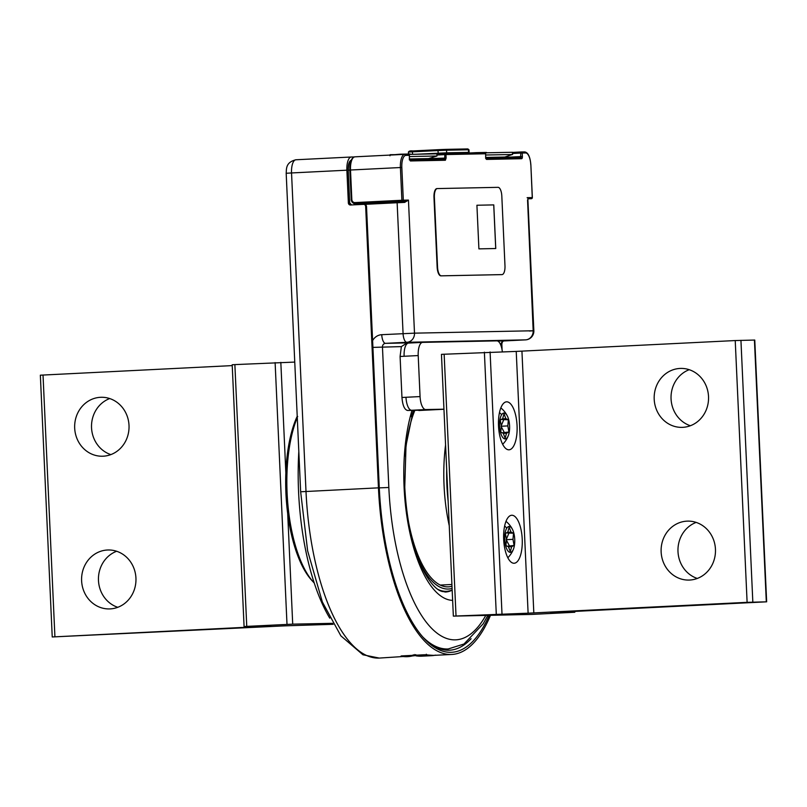 <?xml version="1.0" encoding="UTF-8"?>
<svg xmlns="http://www.w3.org/2000/svg" width="807" height="807" viewBox="0 0 807 807"><rect width="100%" height="100%" fill="white"/><g stroke="black" fill="none" stroke-linecap="round" stroke-linejoin="round"><path stroke-width="1.21" d="M485.713 155.005L512.586 154.5L512.485 152.281L512.415 154.46L504.889 157.032L485.824 157.426M485.047 152.836L512.314 152.281M354.212 156.951L351.338 157.002A13.104 5.054 87.1 0 0 351.277 157.012A13.104 5.054 87.1 0 0 346.879 170.196L348.362 202.92A2.179 2.018 -91.2 0 0 350.47 204.998L363.553 204.353A2.179 2.018 -91.2 0 1 363.604 204.353L364.875 204.322A2.179 2.018 88.8 0 1 365.833 204.564L366.509 206.41L379.29 487.821A165.97 64.046 87.1 0 0 424.089 638.428A165.97 64.046 87.1 0 0 489.133 615.398M408.776 154.389L436.88 153.814L436.98 155.993L409.431 156.558M501.823 343.913L502.105 350.097M363.604 204.353A2.179 2.018 -91.2 0 1 365.662 206.431L378.443 487.842A168.159 64.893 87.1 0 0 451.708 654.467A168.159 64.893 87.1 0 0 490.474 615.378M423.201 637.459A163.791 63.208 87.1 0 0 449.479 650.21A163.791 63.208 87.1 0 0 471.096 638.71M427.105 654.86A168.159 64.893 87.1 0 0 433.591 655.375L424.23 654.77L400.948 656.162A168.159 64.893 87.1 0 0 407.434 656.676A168.159 64.893 87.1 0 0 412.397 655.93L415.595 655.587L414.737 654.527M413.315 654.79L412.397 655.93L415.212 655.607M401.543 655.92A1.089 0.999 101.7 0 1 400.948 656.162M424.331 654.759L426.752 654.81M405.084 455.955A100.461 38.766 -92.9 0 1 414.869 410.319M451.991 586.215A100.461 38.766 -92.9 0 1 448.339 586.85A100.461 38.766 -92.9 0 1 408.312 520.737M418.46 559.221A102.64 39.604 87.1 0 0 452.091 588.414M413.577 410.339A102.64 39.604 87.1 0 0 411.368 416.654M437.808 589.342A104.829 40.451 87.1 0 0 446.543 591.319A104.829 40.451 87.1 0 0 452.162 589.998M409.542 158.969L428.608 158.586L411.187 159.453L428.608 158.586L436.98 155.993M414.475 159.816L415.191 159.615L414.183 159.665M414.465 159.645L413.013 159.736A0.878 0.868 74.8 0 1 412.942 159.857M365.289 205.402L365.833 204.564L365.289 205.402M527.556 199.904L533.175 330.749A8.736 8.06 88.8 0 1 525.518 339.868L504.193 340.937A8.736 3.369 -92.9 0 0 504.224 340.937C502.811 340.947 502.004 342.168 501.803 344.589L501.127 344.589A3.49 3.228 88.8 0 1 504.193 340.937L497.768 341.068M415.877 654.739L416.049 655.839L414.969 655.234M414.99 655.234L415.958 655.778M434.691 655.314A168.37 64.974 -92.9 0 1 431.392 655.698L421.688 656.182A168.37 64.974 -92.9 0 1 416.049 655.839L425.753 655.355L426.318 654.225M372.602 340.635A12.226 11.278 -91.2 0 1 381.751 334.693L414.495 333.16A8.736 8.06 88.8 0 1 406.849 342.289A8.736 3.369 -92.9 0 1 403.076 333.634L397.135 202.739L404.65 202.406L408.453 200.096L403.318 200.197L401.825 167.473A12.014 4.63 87.1 0 1 405.921 155.378L409.371 155.317L409.452 158.808L410.39 160.966A1.089 1.009 -91.2 0 0 409.633 159.957M437.152 267.198L437.555 267.178A8.736 3.369 87.1 0 0 441.318 275.833L502.004 274.602A8.736 3.369 87.1 0 0 502.045 274.592A8.736 3.369 87.1 0 0 504.98 265.806L501.813 196A8.736 3.369 87.1 0 0 498.04 187.335L437.354 188.576A8.736 3.369 87.1 0 0 437.313 188.576L436.95 188.596A8.736 3.369 87.1 0 0 436.92 188.596A8.736 3.369 87.1 0 0 433.974 197.392L437.152 267.198A8.736 3.369 87.1 0 0 440.915 275.853L501.601 274.622A8.736 3.369 87.1 0 0 501.641 274.612A8.736 3.369 87.1 0 0 501.682 274.612M428.275 410.047L407.606 410.47C404.499 409.754 402.622 405.427 401.957 397.478L400.09 356.472L401.361 346.617L406.657 343.167L408.463 343.086M422.555 342.38L408.584 343.076A13.104 5.054 87.1 0 0 408.524 343.076L406.657 343.167M529.342 331.031L533.851 330.749L527.879 199.339L528.494 198.774A1.089 1.049 -94.7 0 1 528.555 198.764L527.132 197.675L532.267 197.574A1.089 1.009 88.8 0 1 531.309 198.714L531.329 198.714A1.089 1.089 0 0 0 532.358 197.574L530.865 164.85L532.267 197.574M404.65 202.406L405.114 201.276L408.453 200.096L414.495 333.16L533.851 330.749A8.736 8.736 0 0 1 525.559 339.868A8.736 3.369 -92.9 0 1 525.518 339.868L406.849 342.289L385.514 343.348A3.49 3.228 -91.2 0 0 382.457 347L388.833 487.489A153.744 59.325 87.1 0 0 425.642 621.37A153.744 59.325 87.1 0 0 485.764 615.469M389.993 155.781L390.094 154.702L399.848 154.591M389.468 155.105L400.151 154.198A1.089 1.009 88.8 0 1 400.928 154.53M487.549 158.222L522.391 156.508A2.179 0.847 -92.9 0 1 521.645 158.707L486.671 159.413A2.179 0.847 -92.9 0 1 485.723 157.254L485.572 153.764A1.089 1.009 -91.2 0 0 484.513 152.715L444.95 153.522M485.572 153.764L445.958 154.571A1.089 1.009 -91.2 0 0 444.899 153.522L444.687 158.111L446.11 158.061L445.373 160.25A1.089 1.009 -91.2 0 0 444.314 159.211L409.744 159.917L444.344 159.211M329.76 618.152A155.055 59.829 -92.9 0 1 298.58 491.967A155.055 59.829 -92.9 0 1 298.822 451.537M493.773 204.897L476.917 205.24L493.773 204.897L495.76 248.526L478.904 248.869L476.917 205.24M493.733 204.897L495.72 248.526M436.92 188.596L437.313 188.576A8.736 3.369 87.1 0 0 434.378 197.372L437.555 267.178M314.216 582.987A98.272 37.919 -92.9 0 1 313.62 582.351L311.865 580.455A96.094 37.082 -92.9 0 1 287.695 513.595A96.094 37.082 -92.9 0 1 285.93 493.269A96.094 37.082 -92.9 0 1 285.849 472.902A96.094 37.082 -92.9 0 1 297.067 416.624L297.712 416.543M448.127 501.016A96.094 37.082 -92.9 0 1 446.907 485.249A96.094 37.082 -92.9 0 1 446.695 469.462M313.62 582.351A98.272 37.919 -92.9 0 1 287.1 493.188A98.272 37.919 -92.9 0 1 297.279 417.592M449.247 525.71A98.272 37.919 -92.9 0 1 444.052 485.37A98.272 37.919 -92.9 0 1 445.575 444.889M443.961 409.26L418.853 410.511A98.272 37.919 -92.9 0 1 418.974 410.238M502.327 351.691A13.104 5.054 87.1 0 0 496.84 340.867L422.666 342.37A13.104 5.054 87.1 0 0 422.606 342.38A13.104 5.054 87.1 0 0 418.208 355.564L420.064 396.58A13.104 5.054 87.1 0 0 425.723 409.563L443.951 409.189M656.878 384.959A29.486 27.196 88.8 0 1 680.765 368.416A29.486 27.196 88.8 0 1 705.843 410.824A29.486 27.196 88.8 0 1 681.965 427.367A29.486 27.196 88.8 0 1 656.878 384.959M690.358 425.743A29.486 27.196 88.8 0 1 673.744 384.616A29.486 27.196 88.8 0 1 689.218 369.697M735.227 340.554L754.767 340.05L766.65 601.82L550.677 612.614L574.806 612.251L531.884 614.409L453.352 616.124L528.111 613.189L516.228 351.408L735.227 340.554L747.111 602.335L528.111 613.189M453.352 616.124L441.459 354.344L516.228 351.408M514.029 563.256A24.018 9.27 87.1 0 0 514.14 563.246A24.018 9.27 87.1 0 0 522.21 538.935A24.018 9.27 87.1 0 0 511.85 515.259A24.018 9.27 87.1 0 0 511.749 515.259A24.018 9.27 87.1 0 0 503.679 539.58A24.018 9.27 87.1 0 0 514.029 563.256M508.884 449.812A24.018 9.27 87.1 0 0 508.985 449.812A24.018 9.27 87.1 0 0 517.055 425.491A24.018 9.27 87.1 0 0 506.705 401.825A24.018 9.27 87.1 0 0 506.594 401.825A24.018 9.27 87.1 0 0 498.524 426.146A24.018 9.27 87.1 0 0 508.884 449.812M663.818 537.664A29.486 27.196 88.8 0 1 687.695 521.12A29.486 27.196 88.8 0 1 712.773 563.528A29.486 27.196 88.8 0 1 688.896 580.072A29.486 27.196 88.8 0 1 663.818 537.664M697.298 578.448A29.486 27.196 88.8 0 1 680.674 537.321A29.486 27.196 88.8 0 1 696.159 522.401M766.65 601.82L747.111 602.335M109.702 398.557A29.486 27.196 -91.2 0 0 95.508 441.722A29.486 27.196 -91.2 0 0 110.841 454.603M125.045 411.449A29.486 27.196 -91.2 0 0 101.248 397.276A29.486 27.196 -91.2 0 0 77.976 412.538A29.486 27.196 -91.2 0 0 78.652 442.065A29.486 27.196 -91.2 0 0 102.449 456.227A29.486 27.196 -91.2 0 0 125.721 440.965A29.486 27.196 -91.2 0 0 125.045 411.449M333.16 624.305L285.063 625.839L52.233 636.965L270.89 626.02L244.077 626.545L246.76 626.383L234.867 364.603L294.757 362.081M246.76 626.383L292.709 624.144L332.595 623.327M244.077 626.545L232.194 364.764L234.867 364.603M116.642 551.262A29.486 27.196 -91.2 0 0 102.439 594.426A29.486 27.196 -91.2 0 0 117.782 607.308M131.975 564.154A29.486 27.196 -91.2 0 0 108.178 549.981A29.486 27.196 -91.2 0 0 84.906 565.243A29.486 27.196 -91.2 0 0 85.582 594.769A29.486 27.196 -91.2 0 0 109.379 608.932A29.486 27.196 -91.2 0 0 132.651 593.67A29.486 27.196 -91.2 0 0 131.975 564.154M232.234 365.601L40.35 375.184L52.233 636.965M506.806 528.101A12.962 5.003 87.1 0 0 505.616 545.714A12.962 5.003 87.1 0 0 512.637 550.737A12.962 5.003 87.1 0 0 513.545 548.871A12.962 5.003 87.1 0 0 512.586 529.634A12.962 5.003 87.1 0 0 506.806 528.101A24.462 19.923 33.1 0 0 504.637 526.033M510.276 551.635L508.43 546.722L505.908 545.613L506.483 539.479L505.353 533.397L507.774 532.176L509.167 527.203L511.013 532.116L513.534 533.225L512.97 539.348L514.089 545.441L511.678 546.662L510.276 551.635M508.471 546.813L511.678 546.662M507.321 546.228L514.089 545.441M506.241 532.953L513.534 533.225M509.328 545.683L506.171 539.691L508.773 533.467M506.463 539.671L512.97 539.348M507.563 532.287L511.013 532.116M501.661 414.667A12.962 5.003 87.1 0 0 500.461 432.28A12.962 5.003 87.1 0 0 507.492 437.293A12.962 5.003 87.1 0 0 508.4 435.437A12.962 5.003 87.1 0 0 507.442 416.19A12.962 5.003 87.1 0 0 501.661 414.667A24.462 19.923 33.1 0 0 499.483 412.599M505.132 438.201L503.275 433.288L500.764 432.169L501.329 426.046L500.209 419.953L502.62 418.742L504.022 413.759L505.868 418.672L508.38 419.791L507.815 425.914L508.935 432.007L506.524 433.218L505.132 438.201M503.316 433.379L506.524 433.218M502.166 432.794L508.935 432.007M501.086 419.509L508.38 419.791M504.173 432.239L501.026 426.247L503.618 420.023M501.308 426.237L507.815 425.914M502.408 418.843L505.868 418.672M351.227 157.012L296.008 159.766A13.104 5.054 87.1 0 0 295.947 159.766A13.104 5.054 87.1 0 0 291.539 172.95L346.879 170.196M487.448 157.678L488.104 157.587M489.365 157.557A1.089 1.009 -91.2 0 0 489.385 157.557L488.245 157.637M412.579 655.899L379.27 658.078A168.159 64.893 87.1 0 1 306.004 491.453L291.539 172.95L286.182 173.283L300.648 491.776L378.443 487.842M365.662 206.431L366.509 206.41M411.177 159.231L411.832 159.13M413.083 159.11A1.089 1.009 -91.2 0 0 413.113 159.11L411.963 159.191M401.271 655.94L424.23 654.77M487.458 157.9L504.889 157.032L487.458 157.9M423.574 159.181L415.191 159.615L424.139 159.625M420.649 158.979A1.089 1.009 88.8 0 1 420.165 159.14L423.483 159.07M411.207 159.574L418.54 159.09M418.732 159.201L420.165 159.14M348.362 202.92L349.623 202.89L348.14 170.176A9.825 3.793 87.1 0 1 351.166 160.321M351.368 204.958A2.179 2.018 88.8 0 1 349.623 202.89L351.681 204.978M350.47 161.42L350.531 161.42A8.736 3.369 87.1 0 0 350.49 161.42C350.793 162.106 348.906 158.848 348.221 170.176L349.835 170.116M363.664 204.342L364.814 204.322A2.179 2.018 88.8 0 1 364.875 204.322L365.732 204.494M512.536 153.481L520.808 153.068L520.606 157.658L486.026 158.364L520.616 157.658A1.089 1.009 -91.2 0 0 520.596 157.658A1.089 1.009 -91.2 0 1 521.645 158.707M441.439 649.292L448.208 648.959A162.479 62.694 -92.9 0 1 422.676 636.854M365.147 204.332L397.135 202.739L396.661 201.659L356.825 203.646L357.289 204.665M353.698 203.334A5.457 5.034 -91.2 0 0 356.523 204.696M350.409 162.732L349.29 162.792L350.409 162.732M486.671 159.413A1.089 1.009 -91.2 0 0 485.643 158.374L485.653 153.764A1.089 1.089 0 0 0 484.543 152.715L444.929 153.522A1.089 1.089 0 0 0 444.889 153.522L436.89 153.925L444.889 153.522M487.367 157.597L485.885 157.879M501.208 346.274L501.127 344.589L500.572 344.599M504.264 340.927A8.736 3.369 -92.9 0 1 504.224 340.937L525.559 339.868M378.12 487.922L388.833 487.489M401.361 346.617L372.905 347.383M381.751 334.693A8.736 3.369 87.1 0 0 385.514 343.348L415.161 342.743M356.603 203.646A4.368 4.025 -91.2 0 0 356.825 203.646L402.36 201.336A1.089 1.009 -91.2 0 0 403.318 200.197L401.886 200.257L400.403 167.533L401.825 167.473M424.149 158.808L444.687 158.111L444.324 159.211M445.373 160.25L410.39 160.966M411.086 159.15L409.603 159.433M530.784 164.85A12.014 4.63 87.1 0 0 525.599 152.947L522.23 153.017L522.391 156.508M436.93 155.005L445.958 154.571L446.11 158.061M412.014 410.38A114.211 44.072 87.1 0 0 404.085 487.176A114.211 44.072 87.1 0 0 452.636 600.368M528.484 198.774L531.319 198.714M435.73 655.123L431.392 655.698A168.37 64.974 -92.9 0 1 425.753 655.355M354.999 202.587A3.278 3.026 88.8 0 1 351.832 199.47L351.166 199.511C351.519 202.103 352.921 203.495 355.362 203.677A4.368 4.025 88.8 0 0 355.473 203.667L354.999 202.587L401.886 200.257L402.36 201.336L405.114 201.276L396.661 201.659M356.714 203.646L355.362 203.677A4.368 4.025 88.8 0 1 351.247 199.511L349.824 170.055L350.5 170.015A13.104 5.054 -92.9 0 1 354.898 156.83A13.104 5.054 -92.9 0 1 354.959 156.82L404.751 154.349M521.171 151.968L512.495 152.402L521.171 151.978A1.089 1.009 88.8 0 1 521.201 151.968A1.089 1.089 0 0 0 521.171 151.968L520.808 153.068L522.23 153.017A1.089 1.009 88.8 0 0 521.201 151.968L524.55 151.908A1.089 1.009 88.8 0 1 525.599 152.947M530.784 164.86L530.865 164.85C530.138 156.639 528.04 152.321 524.58 151.908L521.201 151.968M405.921 155.378A1.089 1.009 88.8 0 0 404.892 154.339L404.801 154.339A13.104 5.054 87.1 0 1 404.862 154.339A1.089 1.009 88.8 0 1 404.892 154.339L408.231 154.268A1.089 1.009 88.8 0 1 409.29 155.307M349.915 170.055L349.824 170.055C349.713 162.066 351.408 157.658 354.898 156.83L404.801 154.339A13.104 5.054 87.1 0 0 400.403 167.533L350.5 170.015L351.832 199.47M486.903 152.795A1.089 1.009 -91.2 0 0 486.147 152.442L476.453 152.644A1.089 1.089 0 0 0 476.423 152.644A1.089 1.009 88.8 0 1 476.453 152.644L468.847 153.017L476.18 152.886M476.453 152.644A1.089 1.009 88.8 0 1 477.088 152.866M486.974 152.795A1.089 1.089 0 0 0 486.147 152.442A1.089 1.009 -91.2 0 0 486.117 152.442L476.483 152.644M413.265 410.349L406.012 445.535L404.771 487.186C406.557 520.172 412.508 547.398 422.636 568.874C430.837 585.226 437.616 589.756 440.592 590.976L445.373 592.035A105.485 40.703 87.1 0 0 452.172 590.169M410.632 154.349A1.089 1.009 -91.2 0 0 409.845 153.996L400.201 154.198M446.422 153.491A0.878 0.807 -91.2 0 0 446.664 152.826L469.089 152.382L468.968 149.759L446.543 150.203L446.664 152.826L417.3 154.208M468.332 153.048A0.878 0.807 -91.2 0 0 468.585 152.382L468.464 149.759A0.878 0.807 -91.2 0 0 467.616 148.932L445.746 149.376M438.262 153.855L437.979 150.556L446.543 150.203A0.878 0.807 -91.2 0 0 445.706 149.376L438.272 149.678L437.979 150.556L412.427 151.827L412.72 150.949L445.726 149.376L467.636 148.922L468.968 149.759M412.538 154.308L412.427 151.827L408.413 152.079C408.967 151.04 410.4 150.667 412.72 150.949L438.272 149.678M409.684 151.171L412.72 150.949M422.606 342.38L408.524 343.076A13.104 5.054 87.1 0 0 404.115 356.27L418.208 355.564M400.09 356.472L404.115 356.27M401.957 397.478L420.064 396.58M405.982 397.276A13.104 5.054 87.1 0 0 411.631 410.269L425.723 409.563M407.606 410.47L411.631 410.269M496.275 613.956L484.382 352.175M456.026 615.953L444.143 354.182M574.463 612.241L574.433 611.424M501.984 613.723L490.091 351.943M754.424 340.04L766.307 601.82M740.937 340.322L752.83 602.093M533.82 612.957L521.937 351.176M292.709 624.144L287.695 513.595M285.849 472.902L280.826 362.363M286.999 624.376L275.116 362.595M43.023 375.023L54.916 636.804M286.182 173.283C286.556 169.016 285.496 162.278 295.947 159.766L351.277 157.012M433.591 655.375L451.708 654.467M379.27 658.078L362.948 654.78L340.877 635.866L322.356 601.982L307.628 550.828L300.648 491.776M446.543 591.319L442.004 591.541M349.713 202.89L348.221 170.176M502.035 349.683L501.803 344.589M448.208 648.959L463.985 644.016L483.171 623.821L487.821 615.428M423.473 158.838L423.413 159.635M411.318 159.887L411.167 159.15M409.361 159.927L409.371 155.317A1.089 1.089 0 0 0 408.261 154.268L404.892 154.339M410.692 154.349A1.089 1.089 0 0 0 409.865 153.996L400.181 154.198A1.089 1.089 0 0 0 400.141 154.198M468.837 153.037L469.089 152.382M408.503 154.026L408.413 152.079M412.468 160.179L413.013 159.736M451.91 584.49L440.198 585.075M574.806 612.251L574.766 611.413M507.815 557.758A24.462 24.462 0 0 0 513.545 548.871M512.586 529.634A24.462 24.462 0 0 0 505.999 521.362M502.66 444.314A24.462 24.462 0 0 0 508.4 435.437M507.442 416.19A24.462 24.462 0 0 0 500.854 407.918"/></g></svg>
